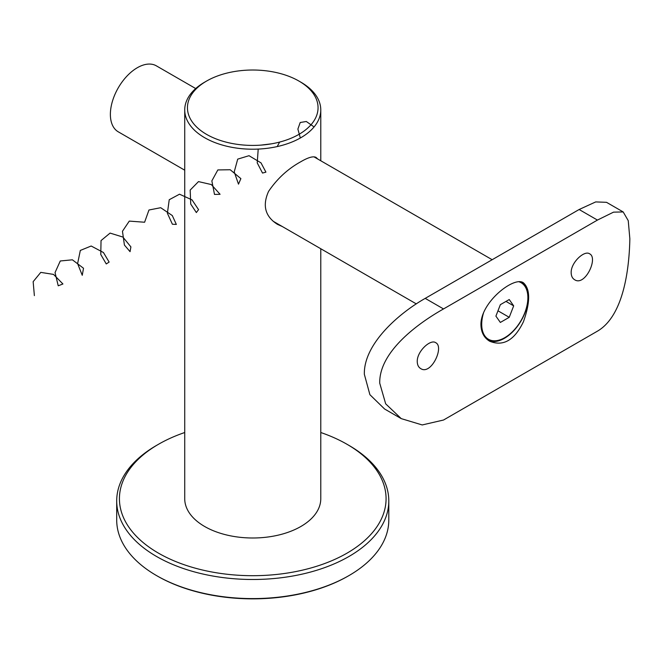 <?xml version="1.0" encoding="UTF-8"?>
<svg xmlns="http://www.w3.org/2000/svg" width="663" height="663" viewBox="0 0 663 663"><rect width="100%" height="100%" fill="white"/><g stroke="black" fill="none" stroke-linecap="round" stroke-linejoin="round"><path stroke-width="0.99" d="M348.953 575.592L348.183 576.031A134.954 77.919 180 0 1 157.322 576.031L156.551 575.592A136.048 78.549 0 0 0 348.953 575.592A136.048 78.549 0 0 0 388.8 520.049L388.8 500.946A136.048 78.549 180 0 1 304.814 573.512A136.048 78.549 180 0 1 156.551 556.481A136.048 78.549 180 0 1 116.705 500.946A136.048 78.549 180 0 1 156.551 445.403L158.474 444.293A133.321 76.974 0 0 0 158.474 553.149A133.321 76.974 0 0 0 347.022 553.149A133.321 76.974 0 0 0 347.031 444.293A133.321 76.974 0 0 0 320.776 432.516M116.705 500.946L116.705 520.049A136.048 78.549 0 0 0 156.551 575.592L157.322 576.031M347.031 444.293L348.953 445.403A136.048 78.549 180 0 1 388.8 500.946M184.728 432.516A133.321 76.974 0 0 0 158.474 444.293M300.853 82.171L298.93 81.06A65.305 37.7 0 0 0 206.574 81.06A65.305 37.7 0 0 0 206.574 134.374A65.305 37.7 0 0 0 298.93 134.374A65.305 37.7 0 0 0 298.93 81.06L300.853 82.171A68.024 39.274 180 0 1 320.776 109.942A68.024 39.274 180 0 1 252.752 149.208A68.024 39.274 180 0 1 184.728 109.942L184.728 498.725A68.024 39.274 0 0 0 204.652 526.488A68.024 39.274 0 0 0 278.783 535.008A68.024 39.274 0 0 0 320.776 498.725L320.776 248.741M184.728 109.942A68.024 39.274 180 0 1 204.652 82.171L206.574 81.06M317.66 158.971L316.118 157.446C313.4 155.929 308.312 157.346 300.853 161.706C287.916 168.816 277.159 178.712 268.573 191.392C262.2 205.555 265.167 216.544 277.482 224.367L282.363 226.555M195.701 88.552L156.36 65.844A38.089 21.995 120 0 0 137.316 67.725A38.089 21.995 120 0 0 112.428 101.298A38.089 21.995 120 0 0 118.263 131.821L184.728 170.192M480.932 324.771C480.518 302.171 514.314 275.791 523.422 282.794C530.383 289.126 530.383 302.104 523.43 321.737C514.505 340.243 503.258 346.741 489.684 341.23C484.073 337.865 481.156 332.37 480.932 324.771M629.85 238.788L628.242 220.655L623.187 211.945L613.548 212.143L597.438 220.075L443.522 308.941C416.936 323.925 379.012 352.227 379.733 383.197L385.675 403.833L401.248 418.626L422.198 424.95L443.522 420.027L597.438 331.16C623.585 315.919 629.253 269.004 629.85 238.788M417.251 361.534C417.317 364.874 418.461 367.227 420.698 368.587C431.049 375.631 444.608 346.757 435.657 342.663C430.478 338.884 416.911 351.398 417.251 361.534M571.166 272.667C571.233 276.015 572.376 278.361 574.614 279.72C584.965 286.772 598.532 257.899 589.581 253.796C584.393 250.026 570.835 262.54 571.166 272.667M401.248 418.626L384.59 409.005L369.896 394.684L364.343 374.305C363.614 343.865 399.027 313.185 425.215 298.375L443.522 308.941M597.438 220.075L579.13 209.508L425.215 298.375M579.13 209.508L595.705 201.917L606.529 202.323L623.187 211.945M522.436 282.322A33.738 19.476 -60 0 1 521.159 320.71A33.738 19.476 -60 0 1 488.54 340.5M513.676 305.858L509.234 299.543L500.35 304.673L495.907 316.127L500.35 322.442L509.234 317.312L513.676 305.858L505.985 301.416M483.6 312.654A32.653 18.854 120 0 0 488.465 339.274A32.653 18.854 120 0 0 521.118 320.42A32.653 18.854 120 0 0 521.118 282.72A32.653 18.854 120 0 0 519.038 281.792M483.534 335.039A32.653 18.854 120 0 0 487.313 338.602L488.465 339.274M521.118 282.72L519.966 282.048A32.653 18.854 120 0 0 519.477 281.783M497.971 310.806L509.234 317.312M313.359 126.426L306.314 121.495L300.206 122.506L297.886 129.061L300.331 138.003M279.629 142.081L277.192 146.589M271.664 143.805L260.808 145.131M258.214 149.084L257.227 162.874L262.523 173.06L265.921 172.148L261.007 162.874L249.015 155.697L237.71 159.128L234.23 171.899L238.489 184.148L240.876 178.629L230.227 169.753L217.845 169.927L211.853 180.883L214.497 194.425L220.075 194.3L211.298 184.546L198.494 181.604L190.182 190.074L190.737 204.063L196.347 212.558L198.56 209.641L192.038 199.886L179.507 194.201L169.231 199.72L167.391 213.254L172.397 224.227L176.341 224.425L172.297 215.558L160.703 207.71L148.96 210.005L144.6 222.238L129.285 221.102L122.464 231.263L124.42 245.061L130.064 251.667L130.901 246.893L122.862 237.039L110.075 233.094L101.033 240.586L100.784 254.517L106.262 263.94L109.13 262.067L103.453 252.528L91.179 246.014L80.322 250.432L77.612 263.601L82.253 275.294L83.513 268.258L72.391 259.813L60.275 260.982L55.046 272.576L58.228 285.803L62.927 283.979L53.521 274.399L40.775 272.377L33.15 281.676L34.377 295.623M320.776 109.942L320.776 160.769M492.161 259.714L313.989 156.849M416.306 303.894L273.106 221.218"/></g></svg>
